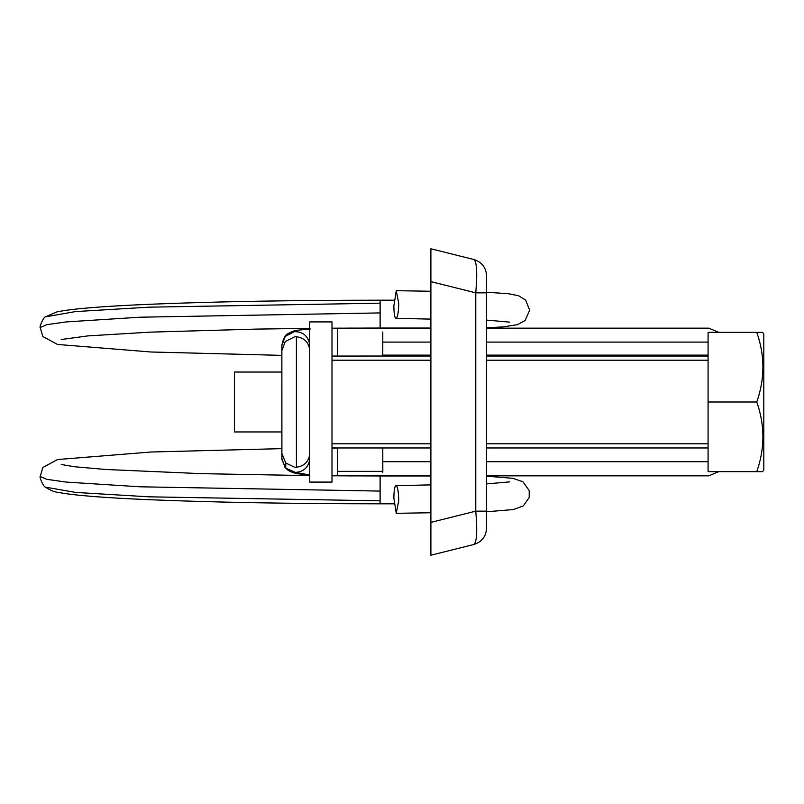 <?xml version="1.0" encoding="UTF-8"?>
<svg xmlns="http://www.w3.org/2000/svg" width="804" height="804" viewBox="0 0 804 804"><rect width="100%" height="100%" fill="white"/><g stroke="black" fill="none" stroke-linecap="round" stroke-linejoin="round"><path stroke-width="1.21" d="M309.721 322.464L309.721 321.912L332.002 321.912L332.002 482.088L309.721 482.088L309.721 322.464M281.862 431.949L234.497 431.949L234.497 372.051L281.862 372.051M763.8 334.263L762.705 332.353L763.8 334.263L763.8 469.737L762.705 471.646L763.8 469.737M708.083 332.353L762.705 332.353L708.083 332.353L708.083 471.646L762.705 471.646M742.906 471.646L708.083 471.646M756.775 332.353C764.946 355.509 764.946 378.724 756.775 402L708.083 402M756.775 402C764.946 425.155 764.946 448.371 756.775 471.646M486.611 283.601L486.611 528.238C486.058 536.499 481.837 541.906 473.958 544.459C476.872 541.876 477.475 530.771 475.767 511.163L486.611 511.163L486.611 520.399M486.611 478.651L486.611 481.787M473.958 259.541C481.837 262.094 486.058 267.501 486.611 275.762L486.611 292.837L475.767 292.837C477.475 273.229 476.872 262.124 473.958 259.541L430.894 248.778L430.894 555.222L430.894 522.379L475.767 511.163L475.767 292.837L430.894 281.621M473.958 544.459L430.894 555.222M396.452 318.354C395.357 319.198 394.543 316.686 394.01 310.806L393.849 306.022L396.261 290.757L398.704 303.198C398.593 311.178 397.839 316.233 396.452 318.354L430.894 319.118M396.452 485.646C395.357 484.802 394.543 487.314 394.01 493.194L393.849 497.977L396.261 513.243L398.704 500.802C398.593 492.822 397.839 487.767 396.452 485.646L430.894 484.882M430.894 328.042L380.121 328.042L380.121 300.183C290.465 300.254 213.442 301.631 149.072 304.304C102.299 306.274 71.566 308.806 56.883 311.902L45.446 316.856L75.486 311.58L149.021 307.168L380.081 303.178M382.825 471.355L382.784 447.969L337.569 447.969L337.569 471.355L382.825 471.355L382.744 472.641M337.569 471.355L337.569 475.827L332.002 475.797L380.111 475.968L380.111 503.817L394.06 503.817M309.721 453.386L309.671 454.501C308.525 461.908 304.103 466.159 296.405 467.255L294.676 467.224L285.752 463.014L285.752 468.169L281.902 459.657L281.862 345.459C283.259 338.383 285.46 334.363 288.455 333.409C295.591 330.042 292.917 330.665 310.354 328.957M285.752 463.014L281.862 453.386M309.721 458.541L309.671 459.657C308.314 467.546 303.57 471.807 295.44 472.42L285.752 468.169M309.721 350.614L309.671 349.499C308.525 342.092 304.103 337.841 296.405 336.745L294.676 336.775L285.219 341.579L281.862 350.614M309.721 345.449L309.671 344.343C308.032 335.911 302.927 331.67 294.354 331.64L285.219 336.414L281.862 345.459M332.002 356.061L382.784 356.031L382.784 332.002M337.569 355.971L337.569 328.173L332.002 328.203L380.121 328.032M708.083 355.137L486.611 355.137M430.894 355.137L382.784 355.137M708.083 342.102L486.611 342.102M430.894 342.102L382.784 342.102M295.44 472.42L309.721 474.963M332.002 475.777L430.894 475.827M332.002 448.039L337.569 448.069M296.405 336.745L296.405 467.255M382.835 461.717L430.894 461.717M486.611 461.717L708.083 461.717M380.061 312.917L139.876 317.208L66.219 321.922L46.853 324.655L40.2 327.489L42.853 336.504L57.516 344.454L150.941 351.991L281.862 355.368M281.862 448.632L150.951 452.009L57.526 459.546L42.853 467.496L40.2 476.511L46.873 479.345L66.24 482.078L139.896 486.792L380.091 491.083M45.456 487.144L75.496 492.42L149.041 496.832L380.101 500.822M708.083 360.212L486.611 360.212M430.894 360.212L332.002 360.212M332.002 443.788L430.894 443.788M486.611 443.788L708.083 443.788M396.513 290.686L430.894 291.259M394.06 300.183L380.121 300.183M430.894 328.173L337.569 328.173M380.111 475.958L430.894 475.958M430.894 512.741L396.513 513.314M382.784 356.031L430.894 356.031M486.611 356.031L708.083 356.031M486.611 328.173L708.776 328.173L718.726 332.353M337.569 447.969L332.002 447.939M309.721 475.003L297.922 473.787L293.048 472.702L288.294 470.491L285.008 467.466L281.862 458.541M718.726 471.646L708.776 475.827L486.611 475.827M382.784 447.969L430.894 447.969M486.611 447.969L708.083 447.969M486.611 292.234L508.47 293.721L518.63 295.772L525.665 300.103L529.645 310.233L525.133 320.505L517.374 324.675L503.193 326.886L486.611 327.821M486.611 320.103L509.726 322.133M309.721 328.374L255.793 329.107L150.207 332.142L87.857 335.901L61.204 339.519M348.765 328.102L381.448 328.173M45.446 316.846C43.326 317.128 39.145 327.409 40.21 327.489M379.207 475.827L348.634 475.898M61.194 464.481L74.43 466.732L105.625 469.476L201.392 473.646L309.721 475.626M380.111 503.817C290.445 503.746 213.432 502.369 149.062 499.686C103.505 497.766 73.184 495.324 58.099 492.36C54.551 492.128 50.33 490.39 45.446 487.154C43.326 486.872 39.145 476.591 40.21 476.511M486.611 476.189L512.902 478.32L522.932 481.767L529.223 490.551L529.183 497.555L523.253 505.957L513.374 509.545L486.611 511.766M509.696 481.877L486.611 483.897"/></g></svg>
